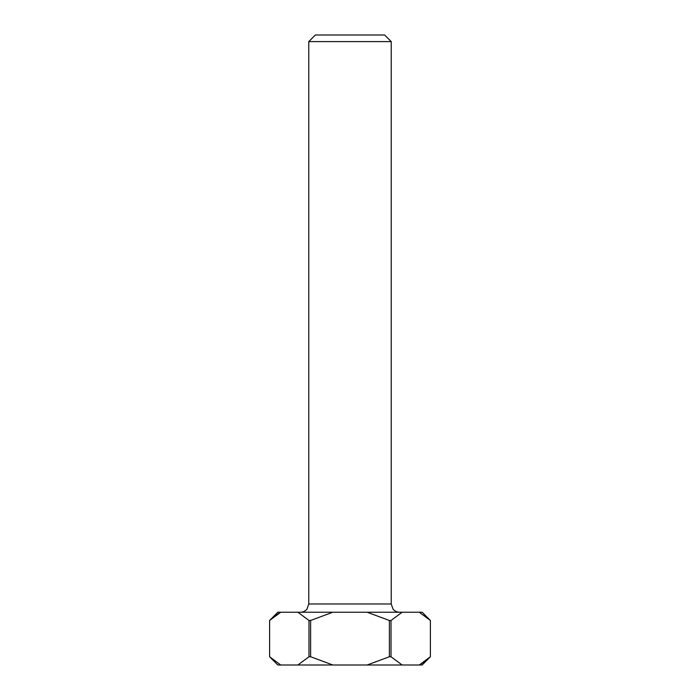 <?xml version="1.0" encoding="UTF-8"?>
<svg xmlns="http://www.w3.org/2000/svg" width="700" height="700" viewBox="0 0 700 700"><rect width="100%" height="100%" fill="white"/><g stroke="black" fill="none" stroke-linecap="round" stroke-linejoin="round"><path stroke-width="1.05" d="M308.77 41.597L315.368 35L384.632 35L391.23 41.597L308.77 41.597L308.77 603.977L391.23 603.977L391.23 41.597M424.979 661.465L419.265 665L422.152 665L430.395 656.758L419.265 665L277.848 665L269.605 656.758L269.605 620.471L280.735 612.229L422.152 612.229L430.395 620.471L430.395 656.758L430.395 620.471L419.265 612.229M310.616 620.471L308.989 620.471L308.989 656.758L310.616 656.758L310.616 620.471L332.876 612.229M391.011 620.471L389.384 620.471L389.384 656.758L391.011 656.758L391.011 620.471L402.141 612.229M280.735 665L269.605 656.758L269.605 620.471L277.848 612.229L280.735 612.229L275.021 615.755M308.989 656.758L297.859 665M332.876 665L310.616 656.758M389.384 656.758L367.124 665M402.141 665L391.011 656.758M297.859 612.229L308.989 620.471M367.124 612.229L389.384 620.471M308.77 603.977L307.002 609.087C305.322 611.117 303.161 612.168 300.527 612.229M391.23 603.977L392.998 609.087C394.678 611.117 396.839 612.168 399.473 612.229"/></g></svg>
